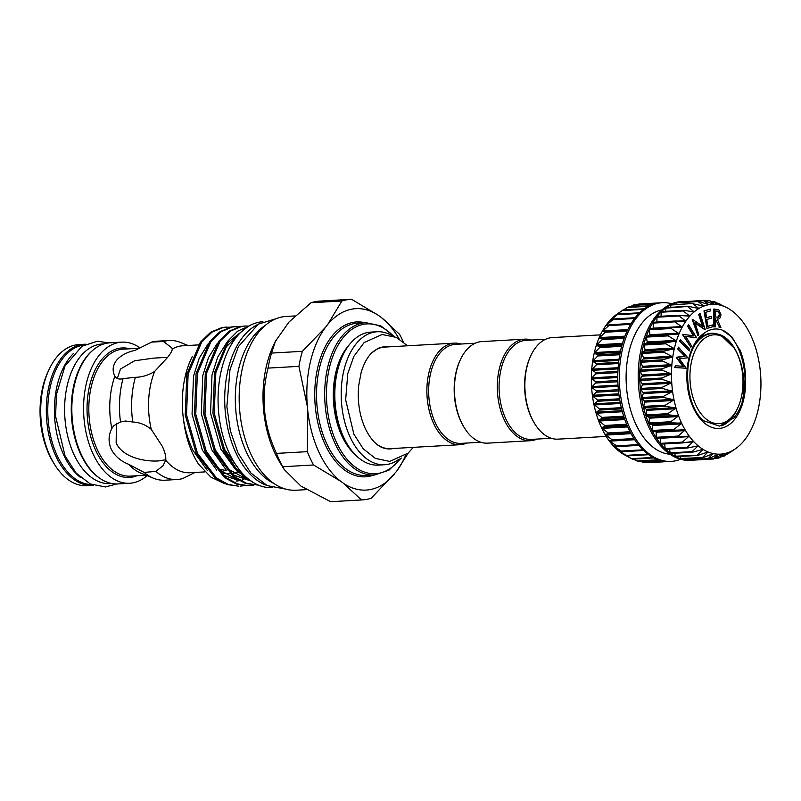 <?xml version="1.0" encoding="UTF-8"?>
<svg xmlns="http://www.w3.org/2000/svg" width="801" height="801" viewBox="0 0 801 801"><rect width="100%" height="100%" fill="white"/><g stroke="black" fill="none" stroke-linecap="round" stroke-linejoin="round"><path stroke-width="1.2" d="M609.11 440.37L609.02 440.58A75.024 44.606 -93.2 0 1 605.065 434.522A75.024 44.606 -93.2 0 1 601.531 427.774A75.024 44.606 -93.2 0 1 598.467 420.435A75.024 44.606 -93.2 0 1 595.914 412.595A75.024 44.606 -93.2 0 1 593.901 404.365A75.024 44.606 -93.2 0 1 592.45 395.864A75.024 44.606 -93.2 0 1 591.599 387.193A75.024 44.606 -93.2 0 1 591.348 378.472A75.024 44.606 -93.2 0 1 591.699 369.832A75.024 44.606 -93.2 0 1 592.65 361.381A75.024 44.606 -93.2 0 1 594.192 353.231A75.024 44.606 -93.2 0 1 596.294 345.491A75.024 44.606 -93.2 0 1 598.938 338.272A75.024 44.606 -93.2 0 1 602.092 331.664A75.024 44.606 -93.2 0 1 605.696 325.767A75.024 44.606 -93.2 0 1 609.711 320.65A75.024 44.606 -93.2 0 1 614.087 316.385A75.024 44.606 -93.2 0 1 616.74 314.342L622.918 310.027L614.087 316.385L618.122 314.062L609.711 320.65L613.626 319.068L605.696 325.767L609.611 324.856L602.092 331.664L606.027 331.484L598.938 338.272L602.953 338.813L596.294 345.491L600.42 346.743L594.192 353.231L598.477 355.163L592.65 361.381L597.156 363.974L591.699 369.832L596.455 373.046L591.348 378.472L596.395 382.247L591.599 387.193L596.975 391.469L592.45 395.864L598.187 400.58L593.901 404.365L600.019 409.461L595.914 412.595L602.442 417.992L598.467 420.435L605.416 426.052L601.531 427.774L608.91 433.531L605.065 434.522L612.875 440.33L609.02 440.58L617.261 446.367L613.346 445.877L622.007 451.544L617.971 450.332L627.043 455.799L622.838 453.887L632.259 459.043M627.854 307.163L623.378 309.977M633.14 305.221L629.986 306.873M656.52 303.339L638.737 304.05L637.135 304.77M647.588 462.307L648.63 462.367M640.149 461.246L643.143 462.317M633.15 459.113L637.666 461.206M680.55 459.263A79.469 47.249 -93.2 0 1 671.198 461.396A79.469 47.249 -93.2 0 1 622.908 407.809A79.469 47.249 -93.2 0 1 636.595 317.767A79.469 47.249 -93.2 0 1 662.207 302.708A79.469 47.249 -93.2 0 1 671.749 303.779M671.198 461.396L669.666 461.486A79.469 47.249 -93.2 0 1 664.72 461.336A79.469 47.249 -93.2 0 1 659.223 460.144A79.469 47.249 -93.2 0 1 653.806 457.902A79.469 47.249 -93.2 0 1 648.54 454.628A79.469 47.249 -93.2 0 1 643.503 450.382A79.469 47.249 -93.2 0 1 638.757 445.216A79.469 47.249 -93.2 0 1 634.362 439.188A79.469 47.249 -93.2 0 1 630.397 432.39A79.469 47.249 -93.2 0 1 626.893 424.92A79.469 47.249 -93.2 0 1 623.909 416.86A79.469 47.249 -93.2 0 1 621.476 408.34A79.469 47.249 -93.2 0 1 619.644 399.459A79.469 47.249 -93.2 0 1 618.422 390.347A79.469 47.249 -93.2 0 1 617.841 381.126A79.469 47.249 -93.2 0 1 617.891 371.914A79.469 47.249 -93.2 0 1 618.582 362.843A79.469 47.249 -93.2 0 1 619.904 354.032A79.469 47.249 -93.2 0 1 621.846 345.601A79.469 47.249 -93.2 0 1 624.359 337.672A79.469 47.249 -93.2 0 1 627.433 330.332A79.469 47.249 -93.2 0 1 631.018 323.704A79.469 47.249 -93.2 0 1 635.063 317.857A79.469 47.249 -93.2 0 1 639.518 312.881A79.469 47.249 -93.2 0 1 644.314 308.846A79.469 47.249 -93.2 0 1 649.391 305.802A79.469 47.249 -93.2 0 1 654.687 303.789A79.469 47.249 -93.2 0 1 660.124 302.828A79.469 47.249 -93.2 0 1 660.675 302.798L662.207 302.708M670.037 454.237A72.48 43.094 -93.2 0 1 628.755 402.683A72.48 43.094 -93.2 0 1 641.861 323.284A72.48 43.094 -93.2 0 1 661.856 309.957M687.038 459.834L686.667 460.084A79.469 47.249 86.8 0 0 691.613 460.245L690.082 460.325A79.469 47.249 -93.2 0 1 641.791 406.738A79.469 47.249 -93.2 0 1 655.478 316.705A79.469 47.249 -93.2 0 1 681.09 301.637L682.622 301.546A79.469 47.249 86.8 0 0 682.072 301.587A79.469 47.249 86.8 0 0 676.635 302.538A79.469 47.249 86.8 0 0 671.338 304.56A79.469 47.249 86.8 0 0 666.262 307.604A79.469 47.249 86.8 0 0 661.466 311.639A79.469 47.249 86.8 0 0 657.01 316.615L678.617 315.294M683.173 301.526A79.469 47.249 86.8 0 0 682.622 301.546M724.404 306.543A75.024 44.606 86.8 0 0 719.248 304.921A75.024 44.606 86.8 0 0 714.041 304.31A75.024 44.606 86.8 0 0 708.865 304.7A75.024 44.606 86.8 0 0 703.799 306.102A75.024 44.606 86.8 0 0 698.893 308.495A75.024 44.606 86.8 0 0 694.217 311.849A75.024 44.606 86.8 0 0 689.841 316.105A75.024 44.606 86.8 0 0 687.789 318.568A75.024 44.606 86.8 0 0 685.826 321.221A75.024 44.606 86.8 0 0 682.222 327.128A75.024 44.606 86.8 0 0 679.068 333.727A75.024 44.606 86.8 0 0 676.424 340.946A75.024 44.606 86.8 0 0 674.322 348.685A75.024 44.606 86.8 0 0 672.78 356.835A75.024 44.606 86.8 0 0 671.829 365.296A75.024 44.606 86.8 0 0 671.478 373.937A75.024 44.606 86.8 0 0 671.729 382.648A75.024 44.606 86.8 0 0 672.58 391.319A75.024 44.606 86.8 0 0 674.021 399.829L663.819 397.516L663.608 396.305L672.59 391.369L662.557 388.445L662.437 387.213L671.729 382.648L661.926 379.263L661.896 378.022L671.478 373.937L661.936 370.082L661.986 368.85L671.829 365.296L662.587 361.031L662.727 359.829L672.77 356.886L663.859 352.24L664.079 351.078L674.312 348.725L665.751 343.809L666.052 342.708L676.414 340.986L668.224 335.869L668.595 334.838L679.058 333.767L671.248 328.52L671.699 327.569L682.222 327.128L674.782 321.852L675.303 321.011L685.826 321.221L678.447 315.404L689.821 316.135L683.193 310.958L683.814 310.357L694.187 311.869L687.959 306.873L688.62 306.393L698.862 308.515L692.995 303.769L703.799 306.102L698.262 301.697L698.983 301.496L708.865 304.7L703.668 300.675L714.041 304.31L709.896 300.806L719.218 304.921L714.632 301.827L727.588 308.065A75.024 44.606 86.8 0 0 724.404 306.543L724.224 306.463M714.041 304.31L713.341 304.11M729.11 452.935L724.434 455.879L728.63 452.395L719.879 457.611L723.553 453.797L713.731 458.693L718.387 454.187L708.985 458.593L708.244 458.502L713.21 453.576L703.508 457.481L702.767 457.251L708.044 451.964L698.102 455.308L697.381 454.938L702.998 449.361L692.845 452.124L692.144 451.614L698.122 445.817L687.809 447.959L687.148 447.318L693.496 441.361L683.053 442.863L682.442 442.112L689.17 436.074L678.657 436.915L678.097 436.054L685.195 429.977L674.672 430.197L674.162 429.236L681.681 423.268L671.148 422.788L670.707 421.747L678.597 415.889L668.134 414.798L667.774 413.686L676.044 408.049L665.681 406.337L665.401 405.166L674.031 399.869A75.024 44.606 86.8 0 0 676.044 408.049A75.024 44.606 86.8 0 0 678.597 415.889A75.024 44.606 86.8 0 0 681.661 423.238A75.024 44.606 86.8 0 0 685.195 429.977A75.024 44.606 86.8 0 0 689.15 436.044L688.319 435.884M689.15 436.044A75.024 44.606 86.8 0 0 693.476 441.341A75.024 44.606 86.8 0 0 698.102 445.787L698.102 445.787A75.024 44.606 86.8 0 0 702.968 449.341L702.968 449.341A75.024 44.606 86.8 0 0 708.024 451.954L708.024 451.954A75.024 44.606 86.8 0 0 713.18 453.576L713.18 453.576A75.024 44.606 86.8 0 0 718.387 454.187L717.576 454.477M713.18 453.576L712.359 453.787M708.024 451.954L707.183 452.084M702.968 449.341L702.127 449.411M698.102 445.787L697.25 445.777M693.476 441.341L692.625 441.251M678.367 436.935L656.309 437.947L656.129 431.669L652.334 431.148L652.595 424.92L648.84 423.669L649.521 417.581L645.856 415.619L646.958 409.742L643.423 407.098L644.945 401.521L641.591 398.217L643.493 393.011L640.369 389.106L642.642 384.35L639.789 379.884L642.382 375.629L639.839 370.673L642.732 366.988L640.53 361.601L643.684 358.528L641.851 352.79L645.216 350.377L643.784 344.36L647.318 342.638L646.307 336.43L649.961 335.409L649.381 329.091L671.478 327.589M653.185 328.62L653.266 322.252L674.792 321.041M722.142 330.042C739.283 336.76 750.737 374.147 742.137 401.691C748.955 373.837 736.039 337.301 717.526 334.087C710.097 331.814 703.478 334.177 697.671 341.206C696.149 343.078 696.189 342.728 697.781 340.135L704.189 333.186C709.826 328.981 715.804 327.929 722.142 330.042L731.954 337.051L740.545 351.329C744.209 361.031 745.891 371.434 745.591 382.518C744.91 397.366 741.025 409.141 733.936 417.832L719.598 426.132L704.149 420.946C685.806 408.079 681.541 359.339 697.491 341.506C700.835 337.351 704.399 334.788 708.204 333.827A46.138 27.434 -93.2 0 1 717.426 334.057M733.326 415.228A44.506 26.463 -93.2 0 1 695.979 405.326A44.506 26.463 -93.2 0 1 699.603 343.239A44.506 26.463 -93.2 0 1 734.307 348.215A44.506 26.463 -93.2 0 1 737.701 408.039A44.506 26.463 -93.2 0 1 733.326 415.228M734.307 348.215L720.98 335.309C712.309 331.634 704.429 333.787 697.361 341.787L696.349 343.048M721.481 425.842A47.489 28.235 86.8 0 0 732.064 417.782A47.489 28.235 86.8 0 0 736.73 410.112L737.701 408.039M466.713 443.053A50.863 30.238 -93.2 0 1 460.074 444.705A50.863 30.238 -93.2 0 1 429.166 410.412A50.863 30.238 -93.2 0 1 437.927 352.78A50.863 30.238 -93.2 0 1 454.317 343.138A50.863 30.238 -93.2 0 1 461.096 344.03M376.5 444.034A50.863 30.238 86.8 0 0 390.347 448.65L460.074 444.705M480.85 442.252L461.026 443.374A49.592 29.487 -93.2 0 1 430.888 409.942A49.592 29.487 -93.2 0 1 439.429 353.752A49.592 29.487 -93.2 0 1 455.409 344.35L475.243 343.228M531.534 340.045A50.863 30.238 86.8 0 0 524.755 339.153L481.882 341.576A50.863 30.238 86.8 0 0 465.481 351.218A50.863 30.238 86.8 0 0 460.495 359.439L460.074 360.32A49.592 29.487 86.8 0 0 463.859 426.983L464.37 427.814A50.863 30.238 86.8 0 0 487.629 443.143L530.502 440.71A50.863 30.238 86.8 0 0 537.141 439.068M524.755 339.153A50.863 30.238 86.8 0 0 508.355 348.795A50.863 30.238 86.8 0 0 499.594 406.417A50.863 30.238 86.8 0 0 530.502 440.71M545.671 339.244L525.846 340.365A49.592 29.487 86.8 0 0 509.857 349.767A49.592 29.487 86.8 0 0 501.316 405.947A49.592 29.487 86.8 0 0 531.453 439.389L551.288 438.267M606.217 436.425L558.067 439.148A50.863 30.238 -93.2 0 1 534.798 423.819L534.287 422.988A49.592 29.487 -93.2 0 1 530.512 356.335L530.923 355.454A50.863 30.238 -93.2 0 1 535.919 347.233A50.863 30.238 -93.2 0 1 552.31 337.591L600.47 334.858M534.798 423.819A50.863 30.238 -93.2 0 1 530.923 355.454M393.461 448.48A51.134 30.398 -93.2 0 1 383.529 448.029C376.84 445.967 370.803 439.559 365.406 428.805C359.549 415.849 357.296 401.521 358.658 385.822L361.121 372.655C363.654 364.044 367.138 357.496 371.594 353.011L377.892 348.485A51.134 30.398 -93.2 0 1 387.704 346.913M80.571 477.496A69.937 41.582 -93.2 0 1 63.9 455.379A69.937 41.582 -93.2 0 1 73.532 353.421M91.835 484.615A69.937 41.582 -93.2 0 1 57.272 455.759A69.937 41.582 -93.2 0 1 50.653 385.261A69.937 41.582 -93.2 0 1 83.925 345.071M85.587 344.22A70.668 42.022 86.8 0 0 84.455 344.26L78.838 344.58A70.668 42.022 86.8 0 0 49.121 369.391A70.668 42.022 86.8 0 0 50.293 456.56A70.668 42.022 86.8 0 0 54.508 464.38A70.668 42.022 86.8 0 0 86.838 485.686L92.445 485.366A70.668 42.022 86.8 0 0 93.577 485.276M84.455 344.26A70.668 42.022 86.8 0 0 49.532 383.789A70.668 42.022 86.8 0 0 55.91 456.24A70.668 42.022 86.8 0 0 92.445 485.366M49.121 369.391L48.09 371.594A67.484 40.13 86.8 0 0 49.211 454.838A67.484 40.13 86.8 0 0 53.226 462.317L54.508 464.38M99.314 477.927A69.937 41.582 -93.2 0 1 80.741 454.427A69.937 41.582 -93.2 0 1 92.115 350.878M111.91 483.534L110.268 483.624A69.937 41.582 -93.2 0 1 74.113 454.808A69.937 41.582 -93.2 0 1 67.795 383.098A69.937 41.582 -93.2 0 1 102.358 343.979L103.99 343.889M399.128 459.113A66.603 39.599 -93.2 0 1 384.66 464.74A66.603 39.599 -93.2 0 1 344.19 419.834A66.603 39.599 -93.2 0 1 355.664 344.38A66.603 39.599 -93.2 0 1 377.131 331.754A66.603 39.599 -93.2 0 1 392.14 335.709M384.66 464.74L378.282 465.101A66.603 39.599 -93.2 0 1 337.812 420.195A66.603 39.599 -93.2 0 1 349.286 344.74A66.603 39.599 -93.2 0 1 370.743 332.115L377.131 331.754M339.584 363.414A58.813 34.964 86.8 0 0 343.789 437.516M165.787 459.744L158.598 460.925C144.52 461.867 122.553 457.321 116.145 442.883L116.445 423.208M192.28 356.585A74.513 44.305 86.8 0 0 183.539 419.774C185.492 431.399 188.686 441.681 193.111 450.623L207.479 470.688M208.15 343.759L199.229 358.177L193.522 376.15L192.06 414.157L202.353 450.102L216.721 470.167M217.381 343.239L208.46 357.657L202.753 375.629L201.301 413.636L211.594 449.581L225.952 469.646M213.977 448.009L229.106 469.556L247.329 479.499M226.623 342.718L217.702 357.136L211.995 375.108L210.543 413.116L220.826 449.051L235.194 469.116M237.937 335.279L226.503 346.653L218.072 363.844M223.219 447.479L239.709 470.257M236.145 481.081L239.229 480.73M240.741 480.44L243.784 479.579M245.296 479.018L246.057 478.698M222.848 475.033L239.329 480.74M240.811 480.77L242.323 480.73M205.416 449.932L219.864 470.077L238.097 480.029M232.09 474.512L248.56 480.22M242.052 474.452L245.186 476.225M140.025 347.904A70.668 42.022 86.8 0 0 121.712 342.147L109.967 342.818A70.668 42.022 86.8 0 0 75.054 382.347A70.668 42.022 86.8 0 0 81.432 454.798A70.668 42.022 86.8 0 0 117.967 483.924L129.702 483.253A70.668 42.022 86.8 0 0 147.074 475.634M121.712 342.147A70.668 42.022 86.8 0 0 86.788 381.687A70.668 42.022 86.8 0 0 93.166 454.137A70.668 42.022 86.8 0 0 129.702 483.253M144.11 472.41L128.56 464.26C120.53 461.046 114.753 456.009 111.229 449.141C108.195 442.012 108.395 435.153 111.84 428.575L113.502 425.822L120.5 421.997L125.467 421.016L132.746 421.997C139.604 422.347 145.792 424.82 151.289 429.396L162.273 446.247C164.956 451.974 166.117 456.64 165.747 460.245L163.044 465.691L155.885 471.399L144.11 472.41A69.617 41.392 86.8 0 0 153.642 478.277A69.617 41.392 86.8 0 0 164.916 480.21L177.061 479.529A69.617 41.392 86.8 0 0 182.768 478.527L195.013 472.46M154.683 371.384C148.676 375.178 142.228 377.151 135.359 377.311L123.044 378.623C119.239 379.634 116.525 378.813 114.903 376.16C112.15 370.913 112.661 365.677 116.415 360.44C120.631 355.534 126.888 352.15 135.219 350.297L151.739 342.077L163.474 341.506L171.855 347.904L172.245 349.026C172.325 350.598 170.723 353.431 167.459 357.546L154.683 371.384A63.579 37.807 86.8 0 0 151.289 429.396M117.326 378.442L120.46 369.071L134.608 360.77L153.712 358.127L167.629 357.336M114.523 375.409L114.903 376.16A63.579 37.807 86.8 0 0 111.84 428.575M198.498 344.901L182.848 345.782A63.579 37.807 86.8 0 0 172.245 349.026M183.539 419.774C185.652 437.236 190.688 452.084 198.658 464.31L210.943 477.176L224.691 483.654M248.7 326.167L237.677 331.163L227.674 341.236L214.558 372.645L212.946 413.346L223.91 451.834L236.776 470.868L253.066 482.362M251.274 481.191A79.79 47.439 86.8 0 1 236.335 468.885L225.191 451.764L214.227 413.276L215.839 372.565L228.125 342.327L247.93 326.628M226.533 327.068L222.047 327.519L210.723 332.205L200.39 342.217L186.843 374.217L185.231 414.918L196.195 453.406L215.299 478.117L227.043 484.545L238.888 486.207L228.335 484.475L216.59 478.037L197.477 453.336L186.513 414.838L188.125 374.137L201.672 342.147L212.005 332.135L223.329 327.449L230.518 327.148M235.764 326.548L231.279 326.998L219.965 331.684L209.632 341.697L196.085 373.687L194.463 414.387L205.426 452.885L224.54 477.586L236.285 484.024L248.13 485.686L237.567 483.954L225.822 477.516L206.718 452.815L195.754 414.317L197.366 373.616L210.913 341.626L221.246 331.614L232.57 326.928L239.759 326.618M258.393 485.106L246.608 483.363L234.933 476.895L215.95 452.285L204.986 413.797L206.598 373.096L220.155 341.106L230.488 331.083L241.802 326.397L245.006 326.027L240.52 326.478L229.196 331.163L218.873 341.176L205.316 373.166L203.704 413.867L214.668 452.365L233.782 477.066L245.527 483.504L258.403 485.106M245.006 326.027L248.831 326.087M244.135 485.646L240.18 486.137M248.771 485.646L252.726 485.066M253.356 484.925L256.21 484.104M253.376 485.126L249.411 485.616M266.773 485.406A83.064 49.392 -93.2 0 1 235.975 452.986A83.064 49.392 -93.2 0 1 257.662 324.535M272.3 487.599L272.29 487.599A83.064 49.392 -93.2 0 1 229.346 453.366A83.064 49.392 -93.2 0 1 221.847 368.2A83.064 49.392 -93.2 0 1 262.898 321.732L262.898 321.732M399.088 338.873A90.853 54.017 86.8 0 0 381.346 317.506L378.663 315.554A90.853 54.017 86.8 0 0 327.689 324.505L325.476 327.319A90.853 54.017 86.8 0 0 307.334 406.367L307.804 411.143A90.853 54.017 86.8 0 0 319.158 452.635A90.853 54.017 86.8 0 0 340.635 481.241L313.561 464.98A100.455 59.725 86.8 0 1 310.287 458.522A100.455 59.725 86.8 0 1 307.324 451.654L276.455 453.406A100.455 59.725 -93.2 0 0 279.419 460.265A100.455 59.725 -93.2 0 0 282.693 466.733L284.315 469.626L301.016 486.137L330.633 501.706A100.455 59.725 -93.2 0 0 331.354 501.666L362.222 499.914A100.455 59.725 86.8 0 0 371.193 498.252L396.515 471.429A90.853 54.017 86.8 0 0 405.676 455.188M403.314 341.857A100.455 59.725 86.8 0 0 402.803 340.735A100.455 59.725 86.8 0 0 399.519 334.267L381.346 317.506M378.663 315.554L351.589 299.294A100.455 59.725 86.8 0 0 350.858 299.334L319.989 301.086A100.455 59.725 -93.2 0 0 311.028 302.748L289.081 321.922L275.474 341.196L273.381 345.652A87.039 51.755 86.8 0 0 274.823 453.016A87.039 51.755 86.8 0 0 280.01 462.648L284.315 469.626M275.474 341.196L271.499 353.081A100.455 59.725 -93.2 0 0 268.045 368.11C260.695 397.036 263.489 425.461 276.455 453.406M265.001 325.617A83.254 49.502 86.8 0 0 246.608 452.495A83.254 49.502 86.8 0 0 273.952 483.504M295.128 315.924L286.147 316.435A87.039 51.755 86.8 0 0 243.134 365.126A87.039 51.755 86.8 0 0 250.993 454.367A87.039 51.755 86.8 0 0 295.99 490.232L306.483 489.641M355.053 454.497A63.579 37.807 -93.2 0 1 345.712 443.103A63.579 37.807 -93.2 0 1 341.927 436.064A63.579 37.807 -93.2 0 1 340.866 357.647A63.579 37.807 -93.2 0 1 348.866 345.271M345.351 442.522L351.879 450.843M347.484 347.183L340.906 357.586M340.635 481.241L343.319 483.193A90.853 54.017 86.8 0 0 394.292 474.242M330.633 501.706L361.501 499.954A100.455 59.725 86.8 0 0 362.222 499.914M408.26 452.996L396.515 471.429M282.693 466.733L313.561 464.98M361.501 499.954L343.319 483.193M271.499 353.081L302.367 351.329A100.455 59.725 86.8 0 0 298.913 366.357L268.045 368.11M307.324 451.654L307.804 411.143M307.334 406.367L298.913 366.357M350.858 299.334A100.455 59.725 86.8 0 0 341.897 300.996L311.028 302.748M302.367 351.329L325.476 327.319M327.689 324.505L341.897 300.996M188.025 345.491L180.455 342.448A69.617 41.392 86.8 0 0 169.181 340.505A69.617 41.392 86.8 0 0 163.474 341.506M169.181 340.505L157.036 341.196A69.617 41.392 86.8 0 0 151.739 342.077M165.747 460.245A63.579 37.807 86.8 0 0 190.037 472.74L204.936 471.899M155.885 471.399A69.617 41.392 86.8 0 0 177.061 479.529M128.56 464.26A63.579 37.807 86.8 0 0 140.956 473.171L153.642 478.277M123.044 378.623A69.617 41.392 86.8 0 0 120.5 421.997M135.359 377.311A69.617 41.392 86.8 0 0 132.746 421.997M236.335 468.885L248.09 478.788M460.495 359.439A50.863 30.238 86.8 0 0 464.37 427.814M454.317 343.138L384.59 347.093A50.863 30.238 86.8 0 0 371.364 353.251M717.726 317.276L719.318 314.533C719.078 312.23 718.227 311.118 716.745 311.209L715.383 311.028M717.145 317.226C718.647 317.697 719.548 316.785 719.829 314.503C719.588 312.2 718.737 311.088 717.255 311.178L715.383 310.928L715.323 316.956L717.996 317.266M719.829 314.503L719.318 314.533M717.255 311.178L716.745 311.209M714.142 326.788L714.342 309.046L718.857 309.897L720.93 314.653C720.61 318.007 719.368 319.429 717.215 318.938L720.94 327.699L719.628 327.529L715.303 318.678L715.213 326.928L713.631 326.818L713.831 309.076L714.342 309.046M717.856 318.978L717.215 318.938M686.197 368.25L675.193 367.499L675.463 365.767L683.403 366.307L676.775 357.496L684.975 356.335L678.127 348.866L678.407 347.153L687.849 357.807L679.298 358.658L686.197 368.25L674.682 367.529L675.463 365.767M689.23 350.928L679.999 341.126L680.53 339.644L689.761 349.446L689.23 350.928L679.488 341.156L680.53 339.644M691.583 345.992L690.842 347.274L682.983 334.448L693.936 335.749L687.919 325.937L688.63 324.715L696.49 337.541L685.646 336.3L691.583 345.992M698.852 334.778L697.891 335.569L692.755 319.499L703.068 326.558L699.133 314.252L700.054 313.501L705.19 329.571L694.968 322.633L698.852 334.778M706.953 328.44L704.5 310.868L710.437 309.126L710.677 310.858L705.781 312.3L706.542 317.787L711.398 316.365L711.638 318.077L706.782 319.509L707.754 326.397L712.61 324.966L712.85 326.708L706.953 328.44L703.989 310.898L710.437 309.126M715.213 326.928L713.631 326.818M715.904 318.768L715.293 318.778M719.628 327.529L715.393 318.788M720.94 327.699L719.118 327.549M678.407 347.153L678.127 348.866M684.975 356.335L677.616 348.896M676.825 357.156L684.465 356.365M682.842 366.267L676.264 357.526M675.193 367.499L674.682 367.529M679.999 341.126L679.488 341.156M696.319 337.812L685.716 336.41M688.63 324.715L687.919 325.937M693.356 335.669L687.408 325.967M690.842 347.274L682.472 334.478M704.98 329.742L695.128 323.133M700.054 313.501L699.133 314.252M702.397 326.077L698.622 314.282M697.891 335.569L692.244 319.529M712.61 324.966L707.734 326.277M711.398 316.365L706.532 317.677M704.5 310.868L703.989 310.898M718.387 454.187A75.024 44.606 86.8 0 0 723.553 453.797A75.024 44.606 86.8 0 0 728.63 452.395A75.024 44.606 86.8 0 0 733.536 450.002A75.024 44.606 86.8 0 0 735.558 448.69A75.024 44.606 86.8 0 0 738.212 446.648A75.024 44.606 86.8 0 0 742.587 442.392A75.024 44.606 86.8 0 0 746.602 437.276A75.024 44.606 86.8 0 0 750.207 431.369A75.024 44.606 86.8 0 0 753.351 424.77A75.024 44.606 86.8 0 0 755.994 417.551A75.024 44.606 86.8 0 0 758.106 409.812A75.024 44.606 86.8 0 0 759.648 401.661A75.024 44.606 86.8 0 0 760.6 393.201A75.024 44.606 86.8 0 0 760.95 384.56A75.024 44.606 86.8 0 0 760.7 375.849A75.024 44.606 86.8 0 0 759.839 367.178A75.024 44.606 86.8 0 0 758.397 358.668A75.024 44.606 86.8 0 0 756.384 350.448A75.024 44.606 86.8 0 0 753.831 342.608A75.024 44.606 86.8 0 0 750.757 335.269A75.024 44.606 86.8 0 0 747.223 328.52A75.024 44.606 86.8 0 0 743.278 322.453A75.024 44.606 86.8 0 0 738.953 317.166A75.024 44.606 86.8 0 0 734.327 312.71A75.024 44.606 86.8 0 0 729.461 309.156A75.024 44.606 86.8 0 0 727.588 308.065M649.711 328.821L671.699 327.569M681.411 327.389L682.202 327.158M678.657 436.915L678.097 436.054L656.149 437.296M683.053 442.863L682.442 442.112L660.495 443.353L660.194 437.967M687.809 447.959L687.148 447.318L665.2 448.56L664.65 443.924M692.845 452.124L692.144 451.614L670.197 452.865L669.476 449.041M698.102 455.308L675.433 456.18L674.642 453.236M703.508 457.481L680.82 458.492L680.109 456.45M708.985 458.593L686.297 459.744L685.806 458.653M714.472 458.633L691.714 459.804M719.879 457.611L715.633 458.012M722.953 454.057L723.583 453.797M725.135 455.539L722.622 455.979M729.521 452.905L735.558 448.69M719.358 304.03L720.76 304.37M712.5 301.947L715.373 302.057M705.25 300.936L709.896 300.806M681.591 302.257L704.409 300.615M675.914 304.27L676.314 302.938L698.983 301.496M708.034 304.53L708.835 304.7M670.567 307.304L671.048 305.011L693.696 303.429M702.948 306.002L703.769 306.112M665.581 311.319L666.001 308.115L688.62 306.393M698.041 308.475L698.862 308.515M661.005 316.255L661.246 312.21L683.193 310.958L683.814 310.357M693.376 311.899L694.187 311.869M652.835 323.103L674.782 321.852L675.303 321.011M684.995 321.421L685.806 321.251M689.01 316.235L689.821 316.135M678.447 315.404L679.358 315.254M682.492 442.893L661.005 444.134L660.495 443.353M687.028 447.999L665.711 449.251L665.2 448.56M670.898 453.366L670.197 452.865M676.154 456.56L675.433 456.18M681.561 458.723L680.82 458.492M656.88 322.042L657.01 316.615A79.469 47.249 86.8 0 0 652.965 322.463A79.469 47.249 86.8 0 0 649.381 329.091A79.469 47.249 86.8 0 0 646.307 336.43A79.469 47.249 86.8 0 0 643.784 344.36A79.469 47.249 86.8 0 0 641.851 352.79A79.469 47.249 86.8 0 0 640.53 361.601A79.469 47.249 86.8 0 0 639.839 370.673A79.469 47.249 86.8 0 0 639.789 379.884A79.469 47.249 86.8 0 0 640.369 389.106A79.469 47.249 86.8 0 0 641.591 398.217A79.469 47.249 86.8 0 0 643.423 407.098A79.469 47.249 86.8 0 0 645.856 415.619A79.469 47.249 86.8 0 0 648.84 423.669A79.469 47.249 86.8 0 0 652.334 431.148A79.469 47.249 86.8 0 0 656.309 437.947A79.469 47.249 86.8 0 0 660.695 443.964A79.469 47.249 86.8 0 0 665.441 449.141A79.469 47.249 86.8 0 0 670.487 453.386A79.469 47.249 86.8 0 0 675.754 456.66A79.469 47.249 86.8 0 0 681.17 458.903A79.469 47.249 86.8 0 0 686.667 460.084L686.297 459.744M691.613 460.245A79.469 47.249 86.8 0 0 692.164 460.205L691.784 459.934M681.721 301.917L703.518 300.375M676.314 302.938L698.142 301.316M671.048 305.011L692.935 303.309M666.001 308.115L666.672 307.644M661.246 312.21L661.866 311.599M613.416 445.736L613.346 445.877A75.024 44.606 -93.2 0 1 609.02 440.58M618.042 450.262L617.971 450.332A75.024 44.606 -93.2 0 1 613.346 445.877M622.918 453.897L622.838 453.887A75.024 44.606 -93.2 0 1 617.971 450.332M630.177 457.932L624.71 454.968A75.024 44.606 -93.2 0 1 622.838 453.887M634.582 318.488L612.945 319.709M638.928 313.471L617.351 314.693M643.573 309.386L622.117 310.608M648.42 306.292L627.153 307.504M653.175 304.25L632.42 305.421M643.583 450.462L622.127 451.674M638.878 445.366L617.381 446.588M634.512 439.419L612.915 440.64M630.557 432.69L608.83 433.922M627.043 425.291L605.306 426.522M624.049 417.301L602.302 418.533M621.606 408.84L599.839 410.072M619.744 400.009L597.977 401.241M618.482 390.948L596.715 392.18M617.861 381.757L596.084 382.998M617.871 372.585L596.094 373.817M618.512 363.534L596.745 364.765M619.774 354.733L598.017 355.964M621.656 346.302L599.909 347.544M624.109 338.362L602.382 339.594M627.113 331.013L605.406 332.245M630.627 324.355L608.94 325.586M677.706 321.111L685.516 320.67M685.215 315.844L689.571 315.594M691.183 311.539L693.986 311.379M696.78 308.185L698.692 308.085M702.307 305.822L703.628 305.742M707.824 304.46L708.735 304.4M655.739 431.369L684.374 429.747M652.224 424.56L680.86 422.938M649.18 417.151L677.816 415.529M646.647 409.261L675.283 407.639M644.665 400.981L673.301 399.359M643.263 392.43L671.889 390.808M642.442 383.719L671.078 382.097M642.232 374.978L670.858 373.356M642.622 366.307L671.258 364.685M643.624 357.847L672.249 356.225M645.205 349.687L673.841 348.065M647.358 341.957L675.994 340.335M650.042 334.748L678.677 333.126M653.236 328.16L681.871 326.538M745.591 382.518A49.272 29.297 -93.2 0 1 734.877 419.103A49.272 29.297 -93.2 0 1 693.526 408.14A49.272 29.297 -93.2 0 1 697.541 339.394A49.272 29.297 -93.2 0 1 704.189 333.186M139.304 348.255L123.134 349.166A63.579 37.807 86.8 0 0 91.714 384.74A63.579 37.807 86.8 0 0 97.452 449.922A63.579 37.807 86.8 0 0 130.323 476.124L146.072 475.233M129.702 348.795A64.851 38.558 86.8 0 0 91.634 378.613A64.851 38.558 86.8 0 0 95.85 450.723A64.851 38.558 86.8 0 0 136.891 475.754M223.189 472.91A66.753 39.69 86.8 0 0 229.807 473.661M233.592 473.261A66.753 39.69 86.8 0 0 237.907 472.029M365.867 322.683L357.697 323.143A76.295 45.367 86.8 0 0 320 365.827A76.295 45.367 86.8 0 0 326.878 444.044A76.295 45.367 86.8 0 0 366.327 475.484L374.498 475.023A76.295 45.367 -93.2 0 1 335.048 443.584A76.295 45.367 -93.2 0 1 328.16 365.366A76.295 45.367 -93.2 0 1 365.867 322.683L380.735 325.827L394.412 336.53M393.411 336.14A75.024 44.606 86.8 0 0 337.011 347.043A75.024 44.606 86.8 0 0 336.65 442.783A75.024 44.606 86.8 0 0 400.35 458.542M373.606 475.073A77.567 46.118 -93.2 0 1 325.276 444.845A77.567 46.118 -93.2 0 1 320.06 359.158A77.567 46.118 -93.2 0 1 364.976 322.733M649.301 329.762L671.248 328.52M649.651 335.689L678.287 334.067M646.647 336.08L668.595 334.838M646.277 337.111L668.224 335.869M647.038 342.968L675.664 341.346M644.104 343.949L666.052 342.708M643.804 345.051L665.751 343.809M644.955 350.768L673.591 349.146M642.132 352.32L664.079 351.078M641.911 353.481L663.859 352.24M643.453 358.968L672.079 357.346M640.77 361.071L662.727 359.829M640.64 362.282L662.587 361.031M642.532 367.469L671.168 365.847M640.039 370.092L661.986 368.85M639.989 371.324L661.936 370.082M642.222 376.16L670.858 374.538M639.949 379.263L661.896 378.022M639.979 380.505L661.926 379.263M642.512 384.901L671.148 383.279M640.49 388.455L662.437 387.213M640.61 389.697L662.557 388.445M643.413 393.591L672.049 391.969M641.661 397.546L663.608 396.305M641.871 398.758L663.819 397.516M644.905 402.112L673.531 400.49M643.453 406.407L665.401 405.166M643.734 407.579L665.681 406.337M646.968 410.352L675.593 408.73M645.826 414.928L667.774 413.686M646.187 416.049L668.134 414.798M649.561 418.182L678.197 416.56M648.76 422.988L670.707 421.747M649.2 424.029L671.148 422.788M652.675 425.511L681.311 423.889M652.214 430.477L674.162 429.236M652.725 431.439L674.672 430.197M656.249 432.24L684.885 430.618M660.244 438.277L688.88 436.655M686.427 442.302L693.235 441.912M693.936 446.547L697.901 446.327M700.214 449.972L702.797 449.832M706.102 452.475L707.884 452.375M711.829 454.007L713.06 453.937M717.456 454.537L718.287 454.487M656.84 317.226L678.787 315.974M609.551 324.725L631.138 323.504L609.611 324.735M627.784 329.601L602.662 331.033M605.896 331.304L627.563 330.072L605.936 331.304M624.93 336.17L599.468 337.611M624.57 337.111L599.078 338.553M624.49 337.331L602.763 338.563M622.477 343.359L596.775 344.82M622.187 344.38L596.455 345.832M621.956 345.201L600.209 346.433M620.505 351.088L594.622 352.55M620.274 352.17L594.382 353.631M619.994 353.571L598.237 354.803M619.043 359.238L593.04 360.71M618.893 360.36L592.87 361.842M618.642 362.322L596.885 363.564M618.132 367.699L592.049 369.171M618.052 368.86L591.959 370.342M617.921 371.354L596.144 372.585M617.791 376.36L591.649 377.842M617.781 377.541L591.649 379.023M617.821 380.515L596.054 381.757M618.012 385.101L591.859 386.583M618.092 386.282L591.939 387.764M618.362 389.707L596.595 390.948M618.813 393.812L592.68 395.293M618.963 394.983L592.84 396.455M619.533 398.798L597.766 400.029M620.174 402.362L594.092 403.844M620.395 403.504L594.322 404.976M621.316 407.659L599.559 408.9M622.067 410.653L596.074 412.125M622.367 411.744L596.385 413.216M623.689 416.18L601.931 417.411M624.47 418.553L598.607 420.014M624.83 419.584L598.988 421.046M626.612 424.24L604.865 425.471M627.333 425.972L601.651 427.424M627.754 426.923L602.102 428.385M630.047 431.729L608.319 432.961M630.607 432.8L605.166 434.242M631.078 433.671L605.676 435.113M633.951 438.558L612.254 439.779M634.722 439.719L609.671 441.141M638.267 444.615L616.6 445.837M615.859 446.297L614.027 446.397M642.933 449.822L621.306 451.053M619.403 450.773L618.682 450.813M647.859 454.127L626.302 455.348M652.975 457.461L631.538 458.673M658.122 459.774L636.925 460.975M662.958 461.066L642.402 462.237M665.571 461.416L647.889 462.417M611.243 320.03L610.362 320.08M608.53 325.036L606.307 325.156M635.143 317.757L613.686 318.968L635.173 317.717M660.134 302.828L638.697 304.05M669.115 461.516L648.78 462.668M664.74 461.336L643.323 462.547M659.273 460.154L637.856 461.376M653.876 457.942L632.45 459.153M648.64 454.708L627.173 455.919M643.624 450.502L622.107 451.724M638.898 445.386L617.321 446.608M634.522 439.419L612.865 440.65M407.549 345.792L396.395 337.411L382.087 334.498L364.135 342.558L353.842 356.385L347.754 373.646L345.662 399.859L353.892 434.202L363.294 448.85L375.379 458.392L389.747 461.426L408.17 453.076L413.306 447.358M108.846 342.908L97.382 341.206L81.952 346.242L64.991 366.027L56.47 394.302L55.569 416.25L65.081 455.969L76.125 473.081L90.233 483.924L105.432 486.958L116.836 483.964M226.833 470.628L218.943 469.196M275.995 318.748L258.302 324.135L238.398 346.633L229.977 369.692L226.873 406.538L230.398 430.938L238.037 453.076L250.873 473.001L267.194 485.606L285.647 489.091M374.498 475.023L388.916 470.217L401.301 458.042M740.074 350.157L739.774 349.456M656.66 438.167L678.517 436.925M661.005 444.134L682.752 442.903M665.711 449.251L687.358 448.019M670.697 453.456L692.264 452.235M675.904 456.69L697.421 455.469M681.271 458.913L702.737 457.701M686.717 460.094L708.154 458.873M692.164 460.205L713.601 458.993M715.163 458.262L718.998 458.042M722.312 456.159L724.264 456.049M719.138 303.919L719.849 303.879M712.139 301.797L714.442 301.667M704.71 300.735L708.975 300.485M666.422 307.544L687.949 306.322M661.676 311.539L683.263 310.317M653.266 322.252L675.023 321.021M657.271 316.465L678.938 315.234M654.717 303.779L633.301 304.991M649.451 305.772L628.034 306.983M644.394 308.796L622.958 310.007M639.609 312.79L618.142 314.002"/></g></svg>

